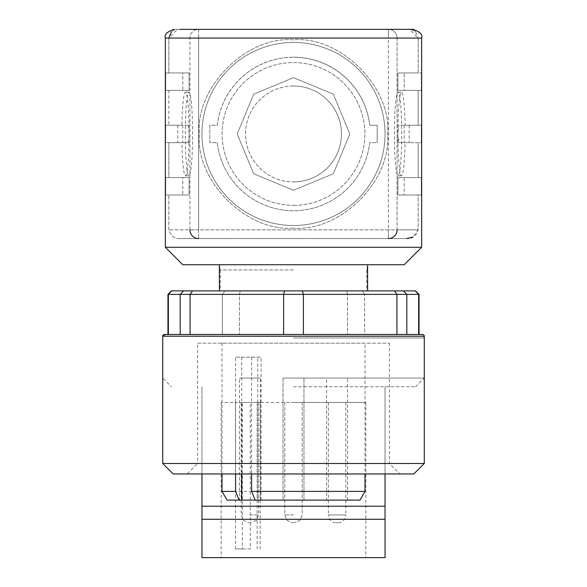 <?xml version="1.0" encoding="UTF-8"?>
<svg xmlns="http://www.w3.org/2000/svg" width="587" height="587" viewBox="0 0 587 587"><rect width="100%" height="100%" fill="white"/><g stroke="black" fill="none" stroke-linecap="round" stroke-linejoin="round"><path stroke-width="0.44" stroke-dasharray="2.94 2.2" d="M293.5 190.269L333.313 173.774L349.808 133.961L333.313 94.147L293.5 77.66L253.687 94.147L237.192 133.961L253.687 173.774L293.5 190.269L253.687 173.774L237.192 133.961L253.687 94.147L293.5 77.66L333.313 94.147L349.808 133.961L333.313 173.774L293.5 190.269M217.278 125.244A76.714 76.714 0 0 1 293.5 57.247A76.714 76.714 0 0 0 217.278 125.244L209.808 125.244L209.808 142.685L217.278 142.685A76.714 76.714 0 0 0 369.722 142.685L377.192 142.685L369.722 142.685A76.714 76.714 0 0 1 217.278 142.685L209.808 142.685L209.808 125.244L217.278 125.244A76.714 76.714 0 0 1 293.5 57.247A76.714 76.714 0 0 0 217.278 125.244L209.808 125.244L209.808 142.685L217.278 142.685A76.714 76.714 0 0 0 369.722 142.685L377.192 142.685L377.192 125.244L377.192 142.685L369.722 142.685A76.714 76.714 0 0 1 217.278 142.685L209.808 142.685L209.808 125.244L217.278 125.244A76.714 76.714 0 0 1 369.722 125.244A76.714 76.714 0 0 0 293.5 57.247A76.714 76.714 0 0 1 369.722 125.244L377.192 125.244L369.722 125.244A76.714 76.714 0 0 0 293.5 57.247A76.714 76.714 0 0 1 369.722 125.244L377.192 125.244L377.192 142.685L377.192 125.244L369.722 125.244M293.5 228.116C246.723 232.173 195.288 180.752 199.345 133.961C195.295 87.192 246.709 35.756 293.5 39.813C340.277 35.756 391.705 87.177 387.655 133.961C391.705 180.737 340.291 232.173 293.5 228.116C340.277 232.173 391.712 180.752 387.655 133.961C391.705 87.192 340.291 35.756 293.5 39.813C246.723 35.756 195.295 87.177 199.345 133.961C195.295 180.737 246.709 232.173 293.5 228.116M293.5 334.473L420.784 334.473L293.5 334.473M293.5 86.018A47.951 47.951 0 0 0 245.549 133.961A47.951 47.951 0 0 0 293.5 181.911A47.951 47.951 0 0 1 245.549 133.961A47.951 47.951 0 0 1 293.5 86.018A47.951 47.951 0 0 1 341.451 133.961A47.951 47.951 0 0 1 293.5 181.911A47.951 47.951 0 0 0 341.451 133.961A47.951 47.951 0 0 0 293.5 86.018A47.951 47.951 0 0 1 341.451 133.961A47.951 47.951 0 0 1 293.5 181.911A47.951 47.951 0 0 0 341.451 133.961A47.951 47.951 0 0 0 293.5 86.018A47.951 47.951 0 0 0 245.549 133.961A47.951 47.951 0 0 0 293.5 181.911A47.951 47.951 0 0 1 245.549 133.961A47.951 47.951 0 0 1 293.5 86.018M201.965 133.961A91.535 91.535 0 0 0 293.5 225.503A91.535 91.535 0 0 0 385.035 133.961A91.535 91.535 0 0 0 293.5 42.425A91.535 91.535 0 0 0 201.965 133.961A91.535 91.535 0 0 0 293.5 225.503A91.535 91.535 0 0 0 385.035 133.961A91.535 91.535 0 0 0 293.5 42.425A91.535 91.535 0 0 0 201.965 133.961A91.535 91.535 0 0 1 293.5 42.425A91.535 91.535 0 0 1 385.035 133.961A91.535 91.535 0 0 1 293.5 225.503A91.535 91.535 0 0 1 201.965 133.961M406.769 238.579L180.231 238.579L406.769 238.579C412.279 239.012 416.073 236.106 418.164 229.862L418.164 194.987L397.891 194.987L397.891 177.553L418.164 177.553L418.164 142.685L405.096 142.685A41.846 3.647 -90 0 1 401.53 175.806A41.846 3.647 -90 0 1 397.971 142.685L397.891 135.34A41.846 3.647 -90 0 1 397.891 133.961A41.846 3.647 -90 0 1 397.891 132.589L398.815 125.244L397.971 125.244A41.846 3.647 -90 0 1 401.53 92.115A41.846 3.647 -90 0 1 405.096 125.244L418.164 125.244L418.164 90.376L397.891 90.376L397.891 72.942L418.164 72.942L418.164 38.067L421.649 38.067L421.649 247.296L165.351 247.296L421.649 247.296L165.351 247.296L165.351 38.067L421.649 38.067L418.164 38.067L415.75 32.021M180.231 238.579C174.721 239.012 170.927 236.106 168.836 229.862L168.836 194.987L168.836 229.862C170.92 236.106 174.721 239.012 180.231 238.579M168.836 194.987L189.109 194.987L168.836 194.987M165.673 177.553L189.109 177.553L189.109 194.987L165.673 194.987L182.792 194.987L182.792 177.553L165.673 177.553L189.109 177.553L182.792 177.553L182.792 194.987L189.109 194.987L189.109 177.553L168.836 177.553L168.836 142.685L168.836 177.553L165.673 177.553L165.673 194.987L165.673 177.553M168.836 142.685L181.904 142.685A41.846 3.647 90 0 0 185.47 175.806A41.846 3.647 90 0 0 189.029 142.685L168.836 142.685M189.029 142.685L188.185 142.685L189.109 142.685L189.109 135.34A41.846 3.647 90 0 0 189.109 133.961A41.846 3.647 90 0 0 189.109 132.589L189.109 125.244L165.673 125.244L189.109 125.244L189.109 142.685L165.673 142.685L181.904 142.685M168.836 90.376L168.836 125.244L168.836 90.376L165.673 90.376L189.109 90.376L168.836 90.376M165.673 72.942L189.109 72.942L189.109 90.376L165.673 90.376L182.792 90.376L182.792 72.942L165.673 72.942L189.109 72.942L182.792 72.942L182.792 90.376L189.109 90.376L189.109 72.942L168.836 72.942L168.836 38.067L168.836 72.942L165.673 72.942L165.673 90.376L165.673 72.942M397.891 132.589L397.891 125.244L421.327 125.244L405.096 125.244M409.19 125.244L409.19 142.685L405.096 142.685M401.706 133.961A41.846 3.647 90 0 0 398.059 92.115A41.846 3.647 90 0 0 394.413 133.961A41.846 3.647 90 0 0 398.059 175.806A41.846 3.647 90 0 0 401.706 133.961M293.5 264.73L182.784 264.73L293.5 264.73M293.5 269.961L219.832 269.961L293.5 269.961M293.5 290.888L220.272 290.888L293.5 290.888M415.552 290.888L419.037 294.373M293.5 378.065L424.269 378.065L293.5 378.065M293.5 386.782L415.552 386.782L293.5 386.782M385.035 473.958L385.035 386.782L385.035 506.214L201.965 506.214L201.965 386.782L201.965 473.958M385.035 506.214L385.035 519.29L201.965 519.29L201.965 506.214M385.035 557.65L201.965 557.65M293.5 402.469L365.855 402.469L221.145 402.469L235.475 402.469L235.475 548.933L250.267 548.933L250.267 402.469L293.5 402.469M235.475 548.933L242.336 548.933L242.336 402.469L260.195 402.469L250.267 402.469M242.336 548.933L250.267 548.933M249.908 402.469L258.632 402.469L249.908 402.469M337.092 402.469L328.368 402.469L337.092 402.469M293.5 522.782L292.627 522.782L293.5 522.782M249.908 522.782L250.781 522.782L249.908 522.782M328.368 402.469L328.368 514.931L337.092 514.931L328.368 514.931A7.844 7.844 0 0 0 336.219 522.782L337.958 522.782L336.219 522.782M345.809 402.469L345.809 514.931L337.092 514.931L345.809 514.931A7.844 7.844 0 0 1 337.958 522.782M179.791 29.35L198.619 29.35A8.717 8.688 90 0 0 189.931 38.067A8.717 8.688 90 0 1 198.619 29.35L174.068 29.35L177.465 29.35L174.677 29.82M412.368 29.834L409.535 29.35L418.164 38.067L397.069 38.067L397.069 229.862L168.836 229.862L189.931 229.862L189.931 38.067L189.931 229.862L198.619 229.862L198.619 38.067L168.836 38.067L177.465 29.35L198.619 29.35L198.619 38.067L388.381 38.067L388.381 238.579L388.381 229.862L397.069 229.862L397.069 38.067A8.717 8.688 -90 0 0 388.381 29.35A8.717 8.688 -90 0 1 397.069 38.067L198.619 38.067L198.619 229.862L388.381 229.862L388.381 29.35L412.932 29.35M398.815 125.244L397.971 125.244M168.836 38.067L198.619 38.067L198.619 29.35L388.381 29.35L388.381 38.067L418.164 38.067L418.164 72.942L397.891 72.942L421.327 72.942L397.891 72.942L397.891 90.376L421.327 90.376L418.164 90.376L418.164 125.244L397.891 125.244L397.891 142.685L398.815 142.685L397.891 135.34M404.208 125.244L404.208 142.685L397.891 142.685L421.327 142.685L418.164 142.685L418.164 177.553L421.327 177.553L397.891 177.553L397.891 194.987L421.327 194.987L418.164 194.987L418.164 229.862L412.8 237.097M174.61 29.842L171.36 31.903M415.537 31.801L413.131 30.142M421.327 90.376L404.208 90.376L404.208 72.942L404.208 90.376L397.891 90.376L421.327 90.376L421.327 72.942L421.327 90.376M397.971 142.685L398.815 142.685M404.208 142.685L409.19 142.685M421.327 194.987L404.208 194.987L404.208 177.553L421.327 177.553L397.891 177.553L404.208 177.553L404.208 194.987L397.891 194.987L421.327 194.987L421.327 177.553L421.327 194.987M415.229 290.888L171.448 290.888M171.771 290.888L168.352 294.373L168.352 334.473L222.348 334.473L222.348 294.373L167.963 294.373M192.507 290.888L190.071 294.373L190.071 334.473L180.165 334.473L180.165 294.373L222.348 294.373L224.975 290.888L222.348 294.373L347.497 294.373L222.348 294.373L222.348 334.473L168.352 334.473M418.648 334.473L364.652 334.473L364.652 294.373L364.652 334.473L418.648 334.473L418.648 294.373L364.652 294.373L362.025 290.888L364.652 294.373L347.497 294.373L346.697 290.888L347.497 294.373L347.497 334.473L239.503 334.473L239.503 294.373L240.303 290.888L239.503 294.373L239.503 334.473L347.497 334.473L347.497 294.373L406.835 294.373L406.835 334.473L396.929 334.473L396.929 294.373L303.406 294.373L303.406 334.473L396.929 334.473L283.594 334.473L283.594 294.373L180.165 294.373L183.658 290.888M239.503 334.473L222.348 334.473L239.503 334.473M347.497 334.473L364.652 334.473L347.497 334.473M293.5 557.65L221.145 557.65L293.5 557.65M242.336 402.469L235.475 402.469M164.477 334.473L422.523 334.473M385.035 133.961A91.535 91.535 0 0 1 293.5 225.503A91.535 91.535 0 0 1 201.965 133.961A91.535 91.535 0 0 1 293.5 42.425A91.535 91.535 0 0 1 385.035 133.961M189.109 132.589L188.185 125.244L189.029 125.244A41.846 3.647 90 0 0 185.47 92.115A41.846 3.647 90 0 0 181.904 125.244L165.673 125.244L181.904 125.244M177.81 125.244L177.81 142.685M185.294 133.961A41.846 3.647 -90 0 1 188.941 92.115A41.846 3.647 -90 0 1 192.587 133.961A41.846 3.647 -90 0 1 188.941 175.806A41.846 3.647 -90 0 1 185.294 133.961M219.399 264.73L367.601 264.73L219.399 264.73M219.399 290.888L367.601 290.888L219.399 290.888M197.606 343.19L389.394 343.19L197.606 343.19L197.606 463.495L389.394 463.495L399.857 473.958L187.143 473.958L399.857 473.958M389.394 343.19L389.394 463.495L197.606 463.495L187.143 473.958M364.989 343.19L222.011 343.19L364.989 343.19L364.989 473.958M222.011 343.19L222.011 473.958M235.578 473.958L235.578 357.138L261.068 357.138L235.578 357.138M251.603 357.138L251.603 473.958M359.956 500.109L227.044 500.109M364.989 491.392L222.011 491.392M239.452 500.109L260.371 500.109L239.452 500.109L239.452 378.065L260.371 378.065L239.452 378.065M260.371 500.109L260.371 378.065M283.037 500.109L283.037 378.065L303.963 378.065L283.037 378.065L303.963 378.065L283.037 378.065L283.037 500.109L303.963 500.109L303.963 378.065L303.963 500.109L283.037 500.109M326.629 500.109L347.548 500.109L326.629 500.109L326.629 378.065L347.548 378.065L326.629 378.065M347.548 500.109L347.548 378.065M188.185 125.244L189.029 125.244M188.185 142.685L189.109 135.34M421.649 247.296L404.216 264.73L182.784 264.73L165.351 247.296M284.651 290.888L283.594 294.373L303.406 294.373L302.349 290.888M394.493 290.888L396.929 294.373L406.835 294.373L403.342 290.888M190.071 334.473L180.165 334.473M396.929 334.473L406.835 334.473M283.594 334.473L303.406 334.473M424.269 463.495L162.731 463.495M413.806 473.958L173.194 473.958M255.213 500.109L261.068 500.109L255.213 500.109M293.5 205.369A71.401 71.401 0 0 0 364.901 133.961A71.401 71.401 0 0 0 293.5 62.56A71.401 71.401 0 0 0 222.099 133.961A71.401 71.401 0 0 0 293.5 205.369A71.401 71.401 0 0 1 222.099 133.961A71.401 71.401 0 0 1 293.5 62.56A71.401 71.401 0 0 1 364.901 133.961A71.401 71.401 0 0 1 293.5 205.369M293.5 337.958L424.269 337.958L293.5 337.958M165.673 125.244L165.673 142.685L165.673 125.244M257.128 402.469L257.128 548.933M293.5 514.931L284.783 514.931L293.5 514.931M249.908 514.931L258.632 514.931L249.908 514.931M217.278 142.685A76.714 76.714 0 0 0 369.722 142.685M198.619 229.862L198.619 238.579L198.619 229.862M397.069 229.862L418.164 229.862L397.069 229.862M421.327 142.685L421.327 125.244L421.327 142.685M182.792 125.244L182.792 142.685M424.269 336.219L162.731 336.219M257.744 500.109L257.744 357.138M241.719 357.138L241.719 473.958M415.552 386.782L424.269 378.065L424.269 337.958L423.249 335.493L420.784 334.473M398.059 92.115L401.53 92.115M219.832 269.961L219.832 264.73M220.272 269.961L220.272 290.888M166.216 334.473L163.751 335.493L162.731 337.958L162.731 378.065L171.448 386.782M365.855 402.469L365.855 557.65M260.195 402.469L260.195 548.933M284.783 402.469L284.783 514.931L287.036 520.434L292.627 522.782L287.036 520.434L284.783 514.931L284.783 402.469M241.191 402.469L241.191 514.931L243.451 520.434L249.042 522.782M398.059 175.806L401.53 175.806M367.168 269.961L367.168 264.73M366.728 269.961L366.728 290.888M221.145 402.469L221.145 557.65M302.217 402.469L302.217 514.931L299.964 520.434L294.373 522.782L299.964 520.434L302.217 514.931L302.217 402.469M258.632 402.469L258.632 514.931L256.372 520.434L250.781 522.782M188.941 92.115L185.47 92.115M188.941 175.806L185.47 175.806M261.068 500.109L261.068 357.138"/><path stroke-width="0.88" d="M168.352 334.473L168.352 294.373L167.963 294.373L171.448 290.888L415.552 290.888L419.037 294.373L418.648 294.373L418.648 334.473M201.965 473.958L201.965 506.214L385.035 506.214L385.035 473.958M201.965 506.214L201.965 557.65L385.035 557.65L385.035 506.214M201.965 519.29L385.035 519.29M189.931 229.862A8.717 8.688 90 0 0 198.619 238.579A8.717 8.688 90 0 1 189.931 229.862M388.381 238.579A8.717 8.688 -90 0 0 397.069 229.862A8.717 8.688 -90 0 1 388.381 238.579M165.351 247.296L421.649 247.296L404.216 264.73L182.784 264.73L165.351 247.296L165.351 38.067C164.133 34.64 167.038 31.735 174.068 29.35C167.038 31.735 164.133 34.64 165.351 38.067L421.649 38.067C422.867 34.64 419.962 31.735 412.932 29.35L179.791 29.35M412.8 237.097L406.769 238.579M171.36 31.903L168.836 38.067M413.131 30.142L412.368 29.834M183.658 290.888L180.165 294.373L168.352 294.373L171.771 290.888M415.229 290.888L418.648 294.373L396.929 294.373L396.929 334.473M162.731 336.219A1.746 1.746 0 0 1 164.477 334.473L422.523 334.473A1.746 1.746 0 0 1 424.269 336.219L424.269 463.495L162.731 463.495L162.731 336.219L424.269 336.219M219.399 264.73L219.399 290.888M367.601 264.73L367.601 290.888M162.731 463.495L173.194 473.958L413.806 473.958L424.269 463.495M222.011 473.958L222.011 491.392L235.578 491.392L235.578 473.958M251.603 473.958L251.603 491.392L364.989 491.392L364.989 473.958M251.603 491.392L255.213 500.109L359.956 500.109L364.989 491.392M255.213 500.109L227.044 500.109L222.011 491.392M403.342 290.888L406.835 294.373L406.835 334.473M394.493 290.888L396.929 294.373L283.594 294.373L283.594 334.473M302.349 290.888L303.406 294.373L303.406 334.473M284.651 290.888L283.594 294.373L180.165 294.373L180.165 334.473M192.507 290.888L190.071 294.373L190.071 334.473M239.188 500.109L235.578 491.392M241.719 473.958L241.719 500.109M167.963 294.373L167.963 334.473M419.037 294.373L419.037 334.473M412.932 29.35C419.962 31.735 422.867 34.64 421.649 38.067L421.649 247.296"/></g></svg>

